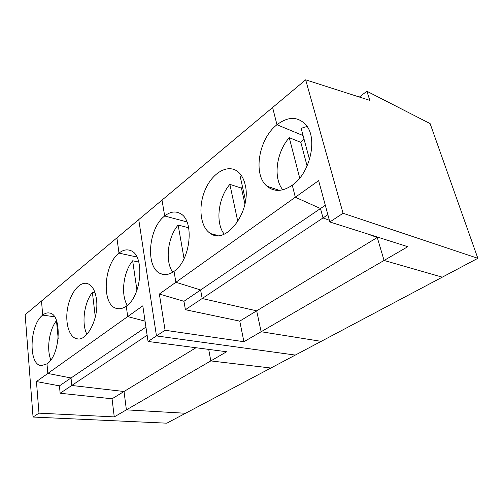 <?xml version="1.0" encoding="UTF-8"?>
<svg xmlns="http://www.w3.org/2000/svg" width="503" height="503" viewBox="0 0 503 503"><rect width="100%" height="100%" fill="white"/><g stroke="black" fill="none" stroke-linecap="round" stroke-linejoin="round"><path stroke-width="0.75" d="M36.436 381.557L59.448 385.858L71.03 377.986L47.829 373.446L142.808 305.818L148.045 341.462L156.464 335.929L138.746 219.591L156.464 335.929L295.311 355.074L270.884 368.02L210.801 360.921L126.398 409.857L185.538 413.265L166.833 423.18L33.053 417.05L25.15 314.702L41.491 301.02L42.724 315.111C29.532 324.605 28.08 364.882 41.252 365.637L46.993 363.883L47.829 373.446L36.436 381.557L38.983 413.152L114.263 416.899L126.398 409.857L124.027 391.504L71.778 385.474L60.134 393.239L112.05 398.785L114.263 416.899M147.134 335.224L71.778 385.474L71.03 377.986L47.829 373.446L46.993 363.883C60.404 355.445 62.328 314.419 49.665 313.042C47.389 312.533 45.075 313.218 42.724 315.111L54.557 316.796L42.724 315.111L41.491 301.02L116.903 237.875L118.997 253.122C103.511 264.49 101.417 305.114 116.526 308.427C119.657 309.295 122.902 308.534 126.272 306.132C141.852 296.185 144.902 255.128 130.679 250.626C126.901 249.092 123.009 249.922 118.997 253.122L116.903 237.875L162.016 200.106L164.695 215.982C148.058 228.349 145.185 268.363 160.903 273.77C165.034 275.405 169.417 274.594 174.038 271.343L175.88 282.271L159.363 294.035L165.078 330.264L243.924 341.713L261.132 331.735L256.675 310.829L202.175 298.524L185.4 309.71L239.755 321.121L243.924 341.713M58.178 338.544L56.481 320.669C49.206 329.666 46.351 349.352 50.853 359.878M195.994 347.73L112.05 398.785M59.448 385.858L60.134 393.239M33.053 417.05L38.983 413.152M148.045 341.462L226.627 351.742L210.801 360.921L208.714 349.396L210.801 360.921L270.884 368.02L185.538 413.265L126.398 409.857L124.027 391.504L71.778 385.474L71.03 377.986L145.939 327.101M127.699 316.576L145.065 321.172L127.699 316.576L126.272 306.132L127.699 316.576M95.098 292.897L92.395 292.432C84.158 302.435 81.329 323.731 86.925 334.325M92.395 292.432L95.306 317.041M96.482 299.329C95.249 290.621 92.269 285.377 87.547 283.604C79.845 281.051 70.571 292.52 67.748 307.396C64.793 322.234 68.936 337.255 76.852 338.777C87.063 341.826 99.21 317.953 96.482 299.329M136.891 257.008L118.997 253.122L136.891 257.008M138.822 262.076L132.666 260.774C123.361 271.859 120.557 294.639 127.303 305.327M132.666 260.774L136.942 290.288M159.363 294.035L183.953 301.284L200.609 289.967L175.88 282.271L174.038 271.343C190.612 260.629 194.824 220.54 180.338 213.574C175.39 210.858 170.171 211.662 164.695 215.982L186.965 221.936L164.695 215.982L162.016 200.106L272.613 107.497L276.971 124.731C258.599 138.841 252.713 174.629 266.986 186.217C274.129 192.077 282.56 191.744 292.274 185.217C309.98 173.346 318.009 138.797 306.189 125.178C298.065 116.35 288.326 116.199 276.971 124.731L272.613 107.497L305.667 79.82L343.065 213.266L477.85 258.309L430.122 123.606L366.894 91.244L369.812 100.38L305.667 79.82M377.784 237.177L377.263 237.491L366.052 233.455L377.263 237.491L256.675 310.829L202.175 298.524L200.609 289.967L202.175 298.524L323.001 217.944L329.358 220.239L323.001 217.944L320.493 208.538L325.309 205.262M477.85 258.309L442.275 277.172L384.078 260.447L261.132 331.735L321.197 341.355L295.311 355.074L156.464 335.929L165.078 330.264M188.682 227.79L178.137 225.03C167.662 237.278 164.839 261.359 172.743 272.211M184.06 258.655L178.137 225.03M327.862 214.706L323.001 217.944L320.493 208.538L295.318 197.239L292.274 185.217L295.318 197.239L320.493 208.538L200.609 289.967L175.88 282.271L318.644 180.627L329.83 221.968L407.801 246.696L384.078 260.447L377.263 237.491L384.078 260.447L442.275 277.172L321.197 341.355L261.132 331.735L256.675 310.829L239.755 321.121M183.953 301.284L185.4 309.71M244.936 204.023L241.427 188.109L229.865 184.362C218.145 197.83 215.202 222.936 224.193 234.096M229.865 184.362L237.818 221.59M242.509 186.896L241.427 188.109M245.15 184.702C243.842 179.062 241.515 174.799 238.171 171.919C228.305 163.481 212.587 172.516 205.306 189.549C197.836 206.456 200.188 227.444 210.713 233.625C226.388 245.143 251.915 210.304 245.15 184.702M303.083 135.571L276.971 124.731L303.083 135.571M307.1 166.015L300.819 142.355L289.263 137.671C276.235 152.378 272.978 178.112 282.812 189.807M289.263 137.671L299.725 178.093M304.019 139.061L300.819 142.355M240.157 176.27L245.546 200.615M307.088 126.429L301.14 128.334L309.515 159.545M366.894 91.244L359.381 97.035M329.83 221.968L343.065 213.266M41.252 365.637L41.699 365.681M76.852 338.777L77.921 338.909M116.526 308.427L118.683 308.773M160.903 273.77L164.946 274.6M210.713 233.625L217.95 235.517M266.986 186.217L279.322 190.36"/></g></svg>
